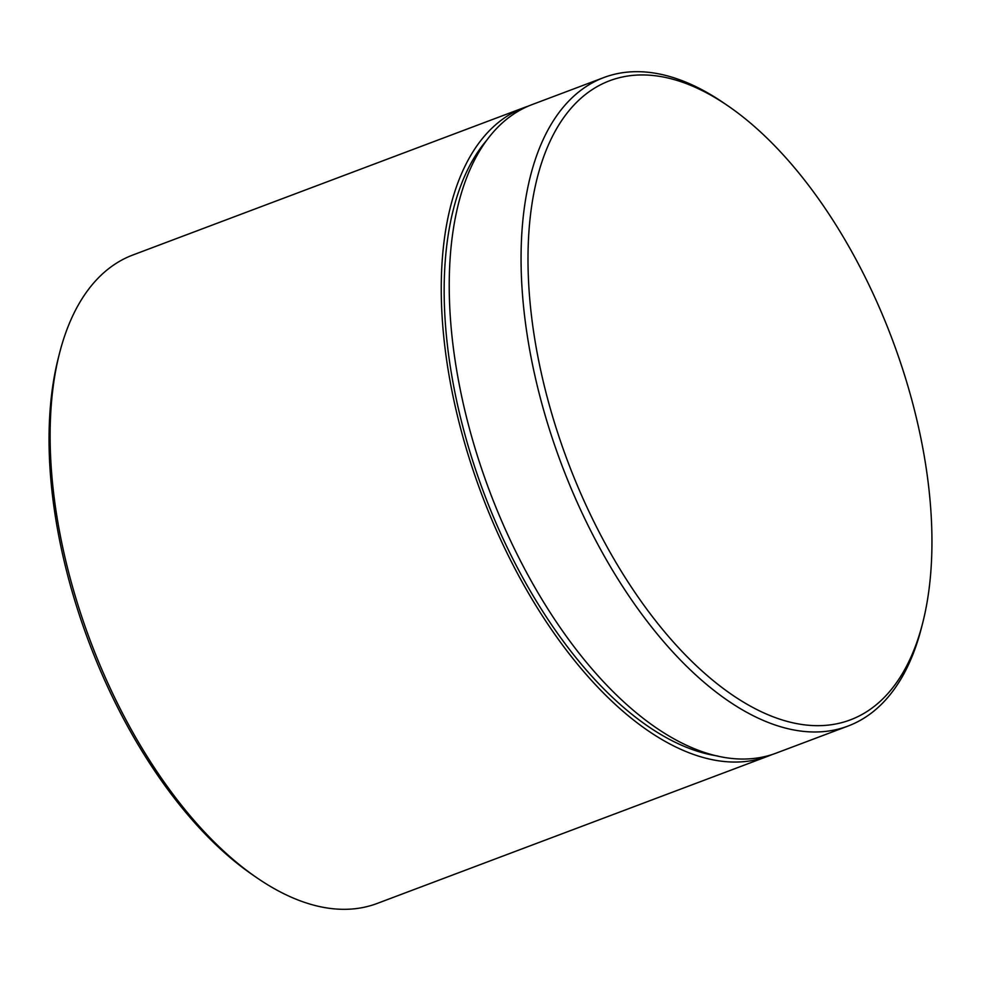 <?xml version="1.0" encoding="UTF-8"?>
<svg xmlns="http://www.w3.org/2000/svg" width="981" height="981" viewBox="0 0 981 981"><rect width="100%" height="100%" fill="white"/><g stroke="black" fill="none" stroke-linecap="round" stroke-linejoin="round"><path stroke-width="1.47" d="M256.826 877.737L252.804 874.978A341.523 173.33 -110.6 0 1 56.947 526.037A341.523 173.33 -110.6 0 1 58.198 358.457L59.4 353.724A346.465 175.844 69.4 0 0 58.124 523.744A346.465 175.844 69.4 0 0 256.826 877.737A346.465 175.844 69.4 0 0 377.195 903.44L768.295 756.081A346.465 175.844 69.4 0 0 772.255 754.487M535.847 345.606A341.523 173.33 69.4 0 0 727.779 691.777A341.523 173.33 69.4 0 0 922.802 622.543A341.523 173.33 69.4 0 0 924.053 454.963A341.523 173.33 69.4 0 0 728.196 106.022A341.523 173.33 69.4 0 0 535.847 345.606M922.802 622.543L921.6 627.276A346.465 175.844 -110.6 0 1 848.111 726.014A346.465 175.844 -110.6 0 1 529.041 346.318A346.465 175.844 -110.6 0 1 603.806 77.56A346.465 175.844 -110.6 0 1 724.174 103.263L728.196 106.022M528.011 106.23A346.465 175.844 69.4 0 0 523.989 107.64A346.465 175.844 69.4 0 0 449.224 376.385A346.465 175.844 69.4 0 0 768.295 756.081M603.806 77.56L531.972 104.636A346.465 175.844 69.4 0 0 457.207 373.381A346.465 175.844 69.4 0 0 776.278 753.077L848.111 726.014M523.989 107.64L132.889 254.986A346.465 175.844 69.4 0 0 59.4 353.724M717.884 756.02A341.523 173.33 -110.6 0 1 452.045 377.182A341.523 173.33 -110.6 0 1 486.147 140.945"/></g></svg>
